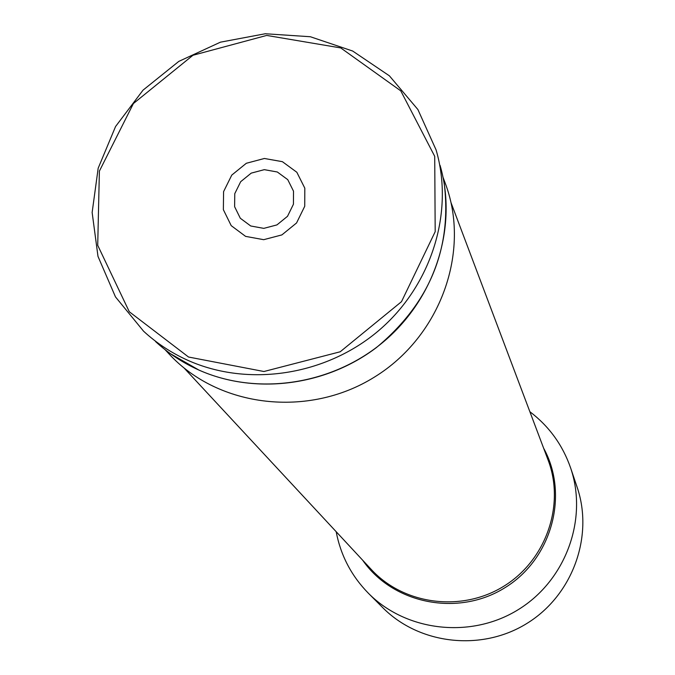 <?xml version="1.0" encoding="UTF-8"?>
<svg xmlns="http://www.w3.org/2000/svg" width="675" height="675" viewBox="0 0 675 675"><rect width="100%" height="100%" fill="white"/><g stroke="black" fill="none" stroke-linecap="round" stroke-linejoin="round"><path stroke-width="1.01" d="M529.867 411.708C549.079 426.305 562.672 445.061 570.628 467.961C588.127 519.067 565.861 580.34 518.417 609.542C471.142 639.014 406.358 631.673 368.39 593.249C351.43 575.927 340.689 555.407 336.175 531.706M368.39 593.249L382.691 607.601C419.268 644.608 481.562 651.712 526.989 623.388C572.577 595.325 593.966 536.38 577.117 487.156L570.628 467.961M443.07 177.415L445.146 182.959C471.133 251.075 440.716 336.344 374.414 377.106C308.399 418.323 218.497 407.59 169.079 353.987L165.046 349.658M250.72 225.982L240.308 218.253L234.622 206.71L234.765 193.666L240.688 181.685L251.218 173.129L264.288 169.661L277.315 171.99L287.752 179.651L293.507 191.16L293.431 204.238L287.516 216.295L276.936 224.91L263.79 228.369L250.72 225.982M245.599 236.377L231.213 225.653L223.366 209.689L223.577 191.649L231.77 175.095L246.324 163.274L264.381 158.482L282.395 161.679L296.831 172.26L304.813 188.173L304.729 206.28L296.553 222.969L281.897 234.9L263.697 239.684L245.599 236.377M184.14 368.061L371.317 569.523C403.886 604.91 461.835 612.436 503.93 586.153C546.193 560.166 565.27 504.925 548.083 460.013L451.043 202.711M543.603 448.132C569.346 494.758 551.905 559.001 504.908 587.731C458.249 617.026 392.968 604.032 362.677 560.216M187.937 360.366C171.425 352.966 156.634 343.238 143.564 331.197L115.476 296.899L97.985 256.373L92.138 212.473L98.179 168.202L115.568 126.512L143.058 90.129L178.807 61.391L220.447 42.171L265.275 33.75L310.348 36.737L352.679 51.038L389.391 75.819L417.901 109.536L436.109 149.96C454.393 212.304 431.536 285.652 378.692 330.607C325.856 375.562 248.375 387.382 187.937 360.366M188.536 357.024L129.296 311.757L97.715 245.312L99.385 171.121L133.405 103.528L192.949 55.274L266.709 35.429L340.748 47.933L400.773 90.855L434.717 156.33L435.189 231.685L401.49 301.683L340.2 351.776L263.942 371.512L188.536 357.024M440.058 165.35C457.861 226.074 435.653 297.43 384.294 341.145C332.935 384.851 257.605 396.318 198.787 370.001C182.714 362.787 168.32 353.312 155.588 341.592M444.302 184.039C451.997 249.033 429.376 303.548 376.414 347.566C325.477 386.184 254.762 394.951 198.897 370.06L170.37 353.666"/></g></svg>
